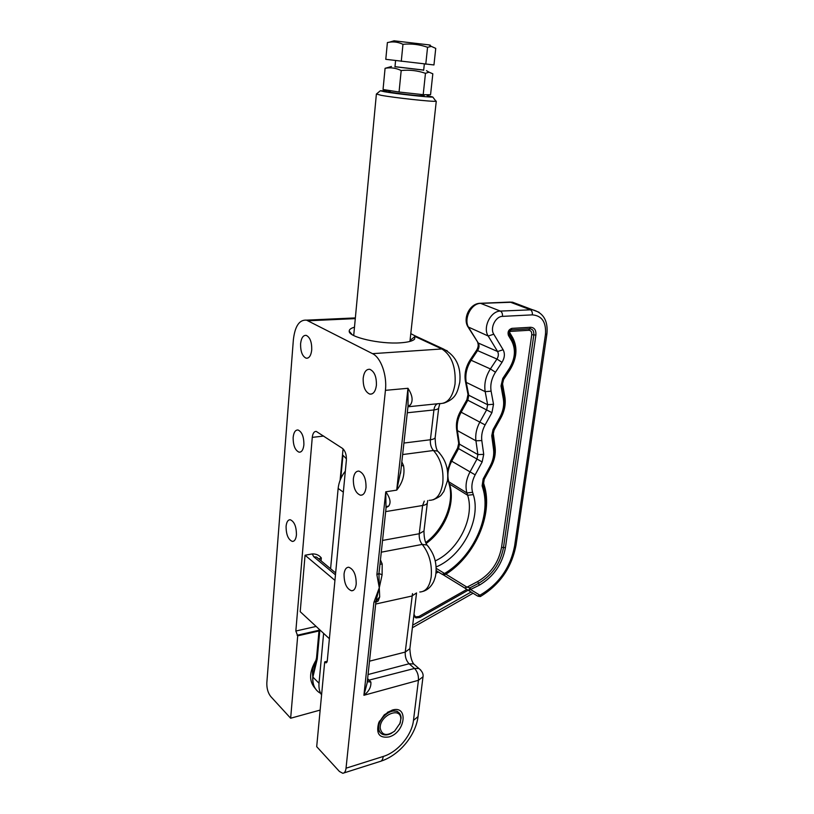 <?xml version="1.0" encoding="UTF-8"?>
<svg xmlns="http://www.w3.org/2000/svg" width="814" height="814" viewBox="0 0 814 814"><rect width="100%" height="100%" fill="white"/><g stroke="black" fill="none" stroke-linecap="round" stroke-linejoin="round"><path stroke-width="1.22" d="M424.186 95.676L418.915 95.737C405.321 94.638 381.491 91.199 390.181 91.606M430.555 94.729L423.199 94.678L399.053 92.023L383.048 89.499L385.073 68.315L385.683 68.213C390.954 67.287 396.123 68.061 401.19 70.533C409.483 69.648 417.572 70.574 425.468 73.321L429.019 72.181L432.824 73.799L430.555 94.729M394.983 66.667L423.697 70.065M423.687 70.136L394.983 66.738M388.95 67.226L385.073 68.315M401.19 70.533L399.053 92.023M425.468 73.321L423.199 94.678M410.042 340.486L414.947 336.457L414.58 339.133C412.667 341.066 407.967 342.297 400.478 342.816C380.057 344.393 348.484 337.108 349.206 331.186C349.135 329.538 350.895 328.205 354.487 327.187M353.785 334.686L353.429 335.378M410.225 341.341L410.022 340.608M389.011 736.935C379.293 738.349 375.854 733.679 378.673 722.924L384.289 714.804L392.134 710.123C408.821 704.782 405.403 732.58 389.011 736.935M398.779 712.596L396.967 711.202L390.72 710.897L387.301 712.403M379.538 721.041L379.182 721.865C377.391 726.76 377.849 730.453 380.565 732.956M363.186 378.123C364.041 371.967 366.259 369.027 369.81 369.312C374.43 371.438 376.628 376.79 376.394 385.378C375.498 391.473 373.311 394.383 369.831 394.118C365.181 392.033 362.963 386.691 363.186 378.123M353.347 478.836C354.039 473.575 355.911 471.001 358.943 471.103C363.777 473.158 366.137 478.642 366.015 487.555C365.293 492.745 363.451 495.299 360.47 495.217C355.606 493.192 353.235 487.728 353.347 478.836M344.047 574.033C344.607 569.546 346.184 567.277 348.758 567.236C353.724 569.23 356.217 574.837 356.206 584.045C355.626 588.481 354.08 590.73 351.556 590.781C346.55 588.807 344.047 583.221 344.047 574.033M286.08 526.353C286.559 521.957 287.942 519.749 290.242 519.739C294.342 521.54 296.408 526.587 296.438 534.869C295.95 539.214 294.576 541.402 292.328 541.422C288.207 539.641 286.121 534.615 286.08 526.353M293.152 437.423C293.722 432.366 295.34 429.884 297.995 429.975C301.974 431.807 303.948 436.752 303.887 444.81C303.296 449.816 301.699 452.269 299.094 452.187C295.085 450.376 293.101 445.451 293.152 437.423M300.59 343.752C301.292 337.932 303.154 335.134 306.206 335.368C310.032 337.23 311.874 342.073 311.731 349.878C311.019 355.647 309.167 358.425 306.176 358.211C302.33 356.359 300.468 351.546 300.59 343.752M320.146 710.083L290.649 718.233L270.716 696.489C267.989 692.948 266.687 688.4 266.829 682.865L293.366 339.794C294.953 326.149 299.338 319.597 306.522 320.146L372.527 353.663C380.891 357.539 387.21 375.244 385.429 390.344L346.031 768.202L383.231 756.46C397.771 752.126 411.915 735.144 413.481 720.37L418.427 680.311L423.005 676.78M318.976 630.972L297.7 635.846L295.838 631.033L312.271 437.372C312.759 433.323 314.092 431.349 316.27 431.43L342.46 448.382C345.278 450.803 346.591 454.741 346.377 460.215L327.248 661.182L326.149 662.901L324.694 661.884L327.238 661.243M335.47 574.847L313.828 556.817L312.189 553.927L305.057 555.229L300.213 611.69L329.385 638.715M312.189 553.927C316.056 553.785 319.098 555.117 321.316 557.936L321.062 560.826M375.692 603.876L375.946 601.159L373.891 602.401L379.283 587.769L376.872 574.664L385.765 491.809C390.344 498.107 391.239 502.94 388.461 506.318L386.111 507.529M324.694 661.884L316.697 746.662L339.448 771.489L342.816 773.3C344.566 773.076 345.645 771.377 346.031 768.202M290.649 718.233L297.7 635.846M401.404 465.72L403.53 465.669C405.036 474.287 402.767 482.448 396.713 490.13L400.824 470.96M408.038 406.003L407.967 388.288C412.525 395.268 413.309 400.844 410.307 405.016L407.977 406.542M379.975 564.214L382.193 563.99L382.102 574.806L379.283 587.769L379.7 596.876L378.174 600.997L375.875 602.187M367.623 678.642L370.858 682.02C371.286 686.965 368.966 691.381 363.919 695.278L367.165 682.905M334.941 580.382L305.057 555.229M373.891 602.401L363.919 695.278L418.427 680.311C418.701 675.417 417.389 671.469 414.499 668.447L418.915 668.498L420.706 670.003M410.785 333.648L415.059 335.856L414.947 336.457L441.87 348.962L447.191 350.742M379.7 596.876L375.946 601.159L379.283 587.769L378.937 573.483L376.872 574.664M386.009 508.374L385.765 491.809L396.713 490.13L407.967 388.288L385.429 390.344M382.102 574.806L378.937 573.483L379.375 569.78M386.121 507.366L388.461 506.318M370.858 682.02L367.287 681.705M408.058 405.84L410.307 405.016M394.047 40.802L428.836 44.872C430.738 45.136 430.81 45.187 429.049 45.004M427.564 47.283L431.369 46.408L435.744 48.382L433.954 64.957L385.785 59.32L387.393 42.562L389.458 42.186C394.057 41.483 398.555 42.196 402.971 44.322C411.355 43.468 419.556 44.455 427.564 47.283L425.773 64.204M402.971 44.322L401.271 61.335M413.99 614.305L415.974 617.928L420.034 617.429L468.142 590.211M414.753 616.971L418.884 616.513L466.89 589.387M321.571 694.963C319.485 691.758 318.64 687.85 319.027 683.241L323.616 633.373M319.139 629.222L316.575 657.447L317.216 659.116L312.891 677.106C312.413 684.493 314.764 689.794 319.963 692.999M438.41 572.008L435.948 573.239M316.249 659.849C309.055 671.642 308.73 681.206 315.272 688.532M316.687 690.343C313.644 686.965 312.332 682.508 312.769 676.973L312.79 676.77C312.006 671.316 312.861 666.157 315.364 661.283L315.781 661.762M312.912 676.943L315.11 663.685M316.544 657.804L315.211 663.43L315.466 666.554M443.579 574.664L442.399 574.45M436.141 568.304L444.546 573.483L442.226 574.348L436.131 570.614M444.698 574.216L445.919 574.196L443.61 575.06L442.735 574.542M468.671 590.557L477.615 596.041L479.894 595.227L480.311 596.56L478.184 596.245M443.752 575.142L464.692 587.983L466.982 587.159L470.054 587.8L468.528 590.476L479.304 585.195C493.569 576.76 502.289 564.234 505.443 547.629L535.887 335.073C536.212 330.148 534.452 327.543 530.596 327.269L511.874 328.368C508.577 329.548 507.427 331.898 508.424 335.429L511.752 341.066C515.974 349.572 515.15 358.75 509.259 368.6L502.767 378.429L501.017 385.958L503.347 399.023C504.314 405.107 503.133 411.223 499.827 417.379L493.06 429.548L491.737 435.765L493.569 449.532C494.21 455.016 493.06 460.541 490.12 466.117L483.17 478.907L482.132 485.856L482.824 488.166C491.636 516.005 473.249 556.715 444.546 573.483L443.996 574.562M387.332 90.903L380.321 90.761L384.503 91.748C396.133 93.854 430.311 97.578 432.783 97.029L427.136 95.604M435.582 100.743L435.958 101.251C433.252 101.974 394.22 97.751 381.033 95.289L376.465 93.986M346.449 458.842L342.959 455.28L340.761 478.673M400.793 719.016C400.997 705.962 379.283 715.465 380.219 728.204C381.898 735.388 386.681 736.375 394.576 731.176L400.152 723.076L400.793 719.016M391.799 733.068C388.115 735.134 384.88 735.49 382.112 734.147C379.996 732.956 378.866 730.921 378.703 728.042C377.91 718.915 390.903 707.783 397.558 711.772C399.786 712.972 400.966 715.068 401.099 718.05L399.755 724.145M345.339 471.113C341.208 476.434 338.807 482.214 338.146 488.441L330.586 568.732M407.946 406.786L439.092 403.602C447.405 403.968 452.716 397.446 455.036 384.015C456.013 366.921 451.617 355.24 441.87 348.962L372.527 353.663M429.192 500.315C436.355 500.366 440.893 494.617 442.796 483.068C443.823 469.637 440.72 458.781 433.475 450.498L437.637 451.109L439.692 453.123M419.77 592.002C425.844 591.727 429.66 586.66 431.217 576.78C432.183 564 429.192 553.205 422.232 544.413L426.943 545.004L428.581 546.815M355.291 318.62L308.231 320.787M316.137 626.434L295.838 631.033M323.707 436.06L312.271 437.372M319.047 630.25L297.1 635.276M387.79 506.471L386.192 506.725M403.917 443.05L430.403 439.743C430.057 444.19 431.084 447.771 433.475 450.498L402.645 454.558M401.831 461.864L403.53 465.669M381.278 552.187L422.232 544.413C419.932 541.514 418.945 537.952 419.261 533.73L422.608 505.494L424.277 501.119M382.549 540.435L419.261 533.73L423.972 530.993L427.33 502.93C426.902 504.161 425.325 505.016 422.608 505.494L385.663 511.609M433.221 499.765C442.714 495.553 440.73 495.065 443.803 491.585L447.486 480.657C448.738 468.895 445.462 459.045 437.637 451.109C436.121 448.911 435.287 444.403 435.154 437.596C434.737 438.654 433.15 439.377 430.403 439.743L433.933 409.941C434.391 406.674 435.582 404.609 437.505 403.764M435.215 437.128L438.705 407.987C438.288 408.964 436.701 409.615 433.933 409.941L407.285 412.769M378.174 600.997L376.434 601.75M380.453 559.869L382.193 563.99M367.409 680.565L414.499 668.447L409.086 663.756C406.257 660.795 404.975 656.908 405.24 652.075L412.484 593.599M369.505 661.182L405.24 652.075L409.869 648.656L416.544 592.938L411.874 596.041L375.681 604.039M413.481 720.37L418.04 716.585L422.934 677.37C423.667 674.267 422.324 671.316 418.915 668.498L413.685 663.99L409.086 663.756L368.06 674.541M327.055 662.067L325.335 662.494M383.231 756.46C382.814 759.584 381.695 761.273 379.884 761.517L343.874 772.954M380.962 761.171C399.633 755.117 415.72 735.256 418.04 716.585L418.142 715.811M409.951 647.964L409.869 648.656C410.246 655.952 411.518 661.07 413.685 663.99L415.832 665.842M423.199 591.33C427.838 589.824 431.4 586.446 433.862 581.186C436.162 574.826 435.368 575.997 435.866 573.809C437.016 562.688 434.045 553.093 426.943 545.004C424.979 542.022 423.992 537.352 423.972 530.993L424.033 530.423M427.777 500.549L427.391 502.401M439.804 403.683L438.756 407.56M321.316 557.936L318.783 558.933M313.828 556.817L316.534 557.061L318.203 558.455M418.884 616.513L420.034 617.429M319.027 683.241L312.769 676.973M319.871 629.904L317.216 659.116M412.688 625.172L471.072 592.032M315.364 661.283L316.229 659.951M468.528 590.476L464.825 588.074M519.047 304.67L512.576 302.218L480.728 303.368C471.082 303.215 463.135 319.556 468.844 327.777L478.266 343.03C479.446 345.309 479.253 347.771 477.665 350.427L471.235 360.103C466.636 367.379 464.967 374.806 466.239 382.377L468.752 395.238L467.847 400.173L461.172 412.169C457.844 418.345 456.593 424.481 457.397 430.596L459.432 444.159L458.536 448.626L451.678 461.243C447.934 468.488 446.978 475.345 448.819 481.807L449.532 484.076C455.82 502.879 445.004 530.158 426.18 543.447M508.424 335.429L510.022 330.24L510.958 329.904L529.67 328.785C532.692 328.988 534.076 331.023 533.821 334.89L503.5 547.496C500.488 563.359 492.165 575.305 478.53 583.353L470.054 587.8L470.828 589.651L479.894 595.227C498.819 584.218 510.409 567.724 514.652 545.746L545.461 334.462C546.347 322.191 541.971 315.659 532.356 314.865C532.539 312.281 531.827 310.561 530.219 309.686L510.032 302.065L480.433 303.286L500.366 311.09L532.488 309.747L539.112 312.291M435.205 560.927C458.628 550.223 474.969 517.226 467.643 495.258L466.931 492.938C465.12 486.385 466.127 479.405 469.963 472.008L476.953 459.127L477.889 454.578L475.946 440.791C475.173 434.574 476.475 428.317 479.873 422.008L486.691 409.757L487.637 404.731L485.195 391.656C483.964 383.954 485.693 376.383 490.394 368.935L496.947 359.045C498.565 356.339 498.779 353.825 497.598 351.516L488.207 336.019L467.958 326.852C462.525 318.325 469.851 303.113 480.433 303.286L479.67 303.317M493.783 334.218L488.207 336.019C482.509 327.676 490.639 310.979 500.366 311.09C501.953 311.976 502.665 313.746 502.482 316.371C495.543 316.331 489.743 328.235 493.783 334.218L503.123 349.766C505.087 353.622 504.711 357.814 502.014 362.332L495.472 372.232C491.554 378.439 490.099 384.747 491.107 391.168L493.518 404.263L491.931 412.657L485.103 424.918C482.275 430.168 481.176 435.388 481.807 440.567L483.719 454.375L482.153 461.955L475.152 474.847C471.957 481.013 471.103 486.833 472.598 492.297L473.3 494.617C481.44 519.19 462.393 556.166 436.08 566.982M503.123 349.766L497.598 351.516L478.266 343.03L468.325 327.442M502.014 362.332L496.947 359.045L476.628 350.193L470.207 359.849L490.394 368.935L495.472 372.232M491.107 391.168L485.195 391.656L466.239 382.377L465.415 381.298C464.204 373.921 465.801 366.778 470.207 359.849M493.518 404.263L487.637 404.731L468.752 395.238L467.928 394.139L465.496 381.674M491.931 412.657L466.89 399.745L460.225 411.711L485.103 424.918M481.807 440.567L475.946 440.791L457.397 430.596L456.613 429.456C455.85 423.494 457.061 417.572 460.225 411.711M483.719 454.375L477.889 454.578L459.432 444.159L458.638 442.999L456.664 429.833M482.153 461.955L457.61 448.066L450.773 460.653L475.152 474.847M472.598 492.297L466.931 492.938L448.819 481.807L447.649 479.171M473.3 494.617L467.643 495.258L449.532 484.076L448.209 481.186M532.356 314.865L502.482 316.371M484.299 485.571C493.304 514.265 475.132 555.901 445.919 574.196L466.982 587.159L477.767 581.511C490.75 573.86 498.677 562.484 501.546 547.374L531.756 334.707C531.929 331.909 530.932 330.443 528.744 330.291L510.042 331.43L509.574 332.377L512.891 338.014C517.765 347.853 516.798 358.445 510.012 369.79L503.54 379.589L502.553 383.842L504.863 396.886C505.972 403.917 504.609 410.978 500.793 418.07L494.057 430.189L493.304 433.709L495.126 447.446C495.858 453.785 494.525 460.154 491.127 466.585L484.208 479.334L483.618 483.262L484.299 485.571L483.547 486.752L485.582 497.924M509.238 302.096L512.576 302.218L532.488 309.747C543.396 312.678 548.198 320.767 546.906 334.005L545.461 334.462M546.916 333.903L516.076 544.861L514.652 545.746M516.096 544.698L516.076 544.861C511.813 567.45 499.918 584.666 480.402 596.509M485.582 497.975L482.682 483.485L482.865 484.442L483.618 483.262M482.824 488.166L483.577 486.976L482.865 484.442L483.689 479.12M482.132 485.856L482.895 484.666L483.577 486.976C492.541 515.72 473.88 557.102 444.454 574.369M483.17 478.907L483.74 479.171L490.628 466.351M490.12 466.117L491.127 466.585M493.569 449.532L494.373 448.667L492.541 434.89M491.737 435.765L493.304 433.709M503.347 399.023L504.131 398.117L501.811 385.032M501.017 385.958L502.553 383.842M502.767 378.429L503.154 379.009M509.259 368.6L509.635 369.19M514.957 347.303L512.321 339.54L508.75 333.18M511.752 341.066L512.891 338.014M490.679 466.391C493.813 460.48 495.044 454.568 494.373 448.667L492.541 434.91L493.61 429.894L500.376 417.735C503.897 411.212 505.148 404.67 504.131 398.117L501.811 385.063L503.225 378.988L509.717 369.169C516.005 358.72 516.88 348.86 512.342 339.58L509.015 333.944L509.574 332.377M511.874 328.368L510.042 331.43M530.596 327.269L528.744 330.291M535.887 335.073L531.756 334.707M505.443 547.629L501.546 547.374M479.304 585.195L477.767 581.511M495.126 447.446L494.342 448.463M501.76 384.737L504.08 397.781L504.863 396.886M343.335 492.155L338.146 488.441M426.455 70.655L429.019 72.181M391.473 66.473L385.683 68.213M352.218 334.686L349.206 331.186M413.207 340.16L414.58 339.133M379.182 721.865L378.673 722.924M443.569 403.225C456.328 398.901 457.499 391.748 459.778 382.244C461.273 366.544 455.84 355.474 443.457 349.013L415.059 335.856M379.721 731.817L379.08 731.186M350.712 332.936L350.091 332.977M355.352 317.918L306.522 320.146M388.705 506.125L386.212 506.532L379.395 569.647M307.743 358.099L306.176 358.211M300.498 452.014L299.094 452.187M293.559 541.208L292.328 541.422M353.113 590.455L351.556 590.781M362.301 494.943L360.47 495.217M371.937 393.925L369.831 394.118M375.885 602.157L367.185 682.661M408.089 405.545L400.559 473.31M386.111 507.437L386.212 506.501M335.653 572.944L317.867 558.17M428.836 44.872L431.369 46.408M423.667 70.319L424.328 64.031M394.963 66.921L395.584 60.592M394.21 40.751L389.458 42.186M414.835 617.002L415.974 617.928M473.036 593.243L412.372 627.747M425.773 542.531C444.23 529.059 454.914 501.831 448.921 483.465M447.405 470.685L450.773 460.653M457.61 448.066L458.689 443.365M466.89 399.745L467.999 394.505M476.628 350.193C478.256 347.415 478.622 344.902 477.706 342.653M508.75 333.14L512.311 339.499L514.947 347.263M380.321 90.761L376.312 94.119M376.373 94.18L353.703 335.521M343.06 448.85L340.11 480.25M436.273 101.18L409.941 341.422M432.783 97.029L435.958 101.251M397.558 711.772L396.906 711.161M379.68 731.745L379.039 731.114M400.152 723.076L400.407 722.466"/></g></svg>

